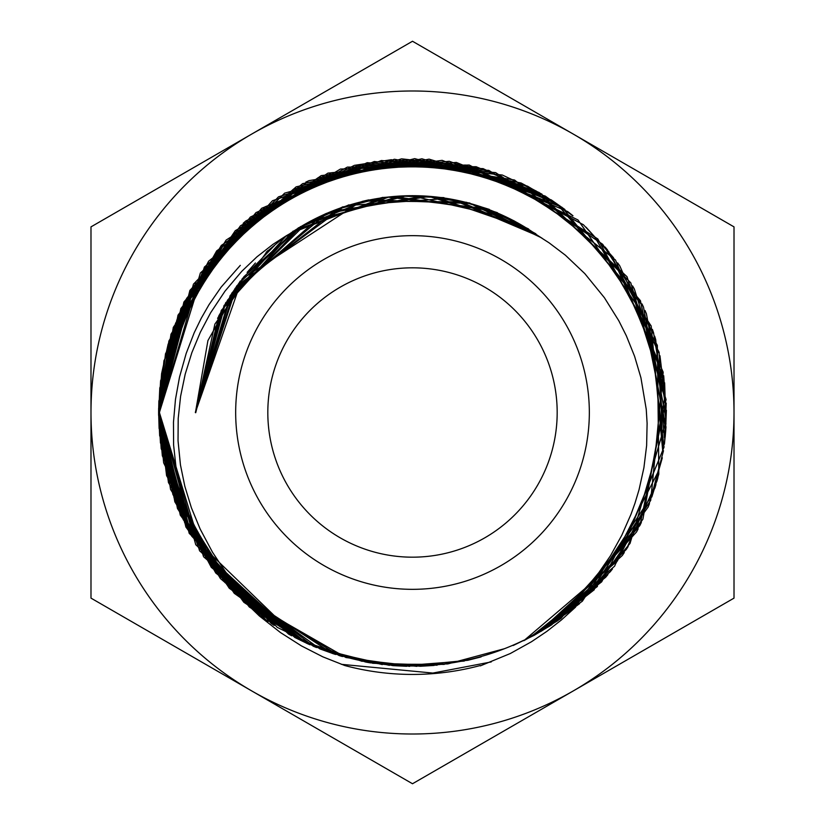 <?xml version="1.0" encoding="UTF-8"?>
<svg xmlns="http://www.w3.org/2000/svg" width="825" height="825" viewBox="0 0 825 825"><rect width="100%" height="100%" fill="white"/><g stroke="black" fill="none" stroke-linecap="round" stroke-linejoin="round"><path stroke-width="1.24" d="M341.344 664.321L436.085 673.375M480.233 665.528A261.938 261.938 0 0 1 344.85 665.548L322.884 656.855L301.434 645.903L280.51 632.579L259.359 615.966L239.817 597.104L224.4 579.026L210.602 559.463L201.496 543.984L188.564 515.914L181.459 494.268L176.498 471.673L173.601 445.036L173.477 422.204L175.477 399.372L179.53 377.025L186.172 353.451L194.205 332.753L201.259 318.223L208.962 304.765L221.131 287.131L240.292 265.372M428.165 673.963L491.236 661.928M734.013 226.875L734.013 598.125L412.5 783.75L90.987 598.125L90.987 226.875L412.5 41.25L734.013 226.875M575.592 607.087L561.423 619.946L546.944 631.311L531.506 641.726L510.293 653.534L480.336 665.878M573.251 134.062A321.513 321.513 0 0 0 90.987 412.5A321.513 321.513 0 0 0 573.251 690.938A321.513 321.513 0 0 0 573.251 134.062M309.922 644.748L306.653 643.283L209.797 564.011L161.195 448.676L158.792 412.686L163.989 363.794M243.158 223.328L245.85 220.945L357.988 165.371L483.099 168.62L556.37 204.064M654.648 336.167L655.71 339.601L664.393 437.621M607.922 574.582L605.612 577.335L533.084 635.116M382.253 664.589L321.987 649.265M298.516 638.643L243.458 600.909M300.321 639.705L243.839 602.281L181.655 516.295L158.823 412.304L161.587 373.673L168.176 343.953M305.827 182.108L309.086 180.613L432.578 160.236L551.275 199.887L564.939 209.519M666.383 410.252L665.404 434.115M552.038 624.607L534.621 635.044M296.577 637.467L195.752 544.717L159.421 412.428L183.882 302.053L265.073 206.807L381.356 160.524L479.449 168.372M605.024 246.974L607.344 249.717L652.853 332.98M655.958 484.533L654.926 487.967L615.873 563.382M335.62 654.472L332.207 653.369L227.36 585.018L166.578 475.623L159.07 412.727L176.818 320.028L226.132 240.075L331.609 172.714L456.338 162.422L553.338 202.197M644.985 310.458L646.408 313.748L665.569 416.811M624.288 552.523L622.298 555.503L539.952 631.156M409.674 666.373L348.098 657.659M268.269 621.452L265.33 619.389L187.605 528.547L158.627 412.428L158.864 401.012L195.989 281.49L284.646 193.143L405.199 159.545L527.495 186.141L556.627 203.693M664.651 382.831L665.93 423.978M574.138 608.293L534.518 634.848M296.68 637.529L211.303 567.363L172.817 494.278L159.277 412.314L173.291 327.401L243.715 223.946L354.317 165.361L391.473 159.679M586.008 227.143L613.532 257.761M662.32 457.803L649.182 503.662M301.135 640.179L224.967 582.574L174.838 501.817L159.307 412.675L172.085 332.836L208.591 261.226L306.178 182.861L429.062 159.142L532.929 189.894M632.6 285.935L634.363 289.049L663.908 382.924M638.179 528.815L636.518 532.001L554.555 621.937M437.116 665.197L374.963 663.187M291.689 635.807L288.544 634.085L198.34 547.326L159.112 428.484L158.648 412.593L186.594 298.433L261.69 208.251L377.912 161.813L502.363 175.034L536.353 191.101M659.969 355.761L666.023 406.673M594.351 589.679L543.221 629.64M362.206 661.361L303.353 641.283M298.382 638.56L229.216 588.194L177.664 507.045L159.019 412.273L165.495 353.75L224.328 243.282L327.948 173.095L452.667 162.649L567.827 211.654L572.962 215.748M665.754 430.547L664.393 444.221M534.641 635.085L513.16 645.521M297.815 638.22L232.99 591.174L185.873 526.979L159.431 412.541L193.442 284.14L281.985 195.69L401.589 158.833L476.035 167.279M617.636 262.897L619.73 265.805L658.433 352.44M649.43 503.755L648.12 507.097L576.355 605.354M464.279 661.062L402.27 665.775M316.532 647.553L313.211 646.181L214.16 569.673L162.319 455.761L158.864 412.706L180.737 310.747L240.508 225.741L351.027 167.011L476.18 166.722L541.86 194.659M652.389 329.361L653.544 332.753L665.754 406.673M612.428 569.002L610.201 571.808L546.16 627.588M389.39 665.342L328.711 651.729M301.084 640.148L249.274 606.973L183.15 519.523L158.761 412.325L160.597 380.779L207.147 264.608L302.579 183.635L425.432 159.772L545.212 196.051L572.859 215.872M666.218 403.074L664.661 440.643M557.978 620.586L526.072 639.396M296.423 637.374L199.568 550.791L159.39 412.397L180.85 308.56L259.318 211.056L374.241 161.504L498.713 174.57L602.663 244.272L641.52 304.157M657.896 477.623L656.958 481.078L627.701 546.191M342.488 656.545L339.044 655.535L232.31 590.184L168.455 482.543L159.142 412.727L175.519 323.348L221.327 245.417L324.864 175.096L449.254 161.277L541.757 194.844M642.005 303.92L643.521 307.178L665.156 426.917M628.165 546.48L626.247 549.512L546.078 627.464M416.852 666.352L355.049 659.381M274.23 625.443L271.239 623.473L189.265 531.692L158.606 412.469L158.637 408.179L192.369 287.657L278.489 196.845L398.052 159.844L521.049 182.975L542.097 194.277M663.712 375.715L666.218 413.232M579.604 603.642L546.398 627.98M296.99 637.725L215.758 572.993L174.013 497.63L159.215 412.294L170.981 334.197L238.456 228.793L347.346 167.104L472.498 166.65L583.378 224.709L609.077 252.141M663.496 450.728L650.409 500.29M300.125 639.592L226.968 584.791L177.458 508.499L159.349 412.644L204.394 267.042L299.722 185.955L421.895 158.782L541.716 194.917L630.785 282.831L665.239 399.578M641.365 522.431L639.808 525.618L560.474 617.791M444.283 664.393L382.068 664.146M307.22 643.5L294.855 637.498L202.238 553.327L159.658 435.641L158.689 412.634L185.006 301.62L255.977 212.592L370.838 162.886L495.619 172.59L599.651 242.158L659.144 352.275L662.753 450.615M597.444 586.451L531.981 635.807M370.559 662.908L365.733 662.052L309.87 644.273M299.021 638.932L234.248 593.309L179.035 510.324L158.947 412.273L163.938 360.752L219.625 248.676L321.214 175.581L445.593 161.607L562.083 207.343L641.252 304.281L665.981 426.968L665.187 437.085M549.522 626.206L524.349 640.386M297.248 637.869L189.203 533.332L159.431 412.5L189.905 290.379L275.911 199.464L394.422 159.246L517.45 182.222L615.502 260.009L662.898 375.839L650.698 500.393L589.143 593.742M481.099 656.917L467.785 660.299L409.437 665.961M332.795 653.524L319.863 648.893L218.687 575.221L163.639 462.815L158.936 412.727L179.314 314.005L235.29 230.67L344.118 168.847L469.208 165.021L580.15 222.936L651.193 325.968L662.681 450.594L614.625 566.156L540.509 630.888M406.694 666.301L392.968 665.641L335.507 654.008M265.846 619.719L254.832 611.511L184.687 522.73L158.699 412.356L159.792 387.915L203.053 270.466L296.154 186.832L418.285 159.503L539.045 192.39L628.227 280.191L666.064 399.496L640.633 522.039L560.907 618.513L540.839 631.465M296.392 637.364L203.569 556.751L159.359 412.366L178.004 315.15L253.688 215.469L367.166 162.68L491.958 172.229L597.836 238.961L657.463 348.996L658.804 474.148L651.833 496.99M403.972 665.837L345.943 657.515L237.404 595.207L170.538 489.411L159.204 412.717L174.261 326.69L216.686 250.882L318.192 177.664L442.138 160.339L558.69 205.93L640.447 300.692L665.332 423.349L630.042 543.417L581.914 600.837M434.156 665.435L420.43 666.27L362.051 660.908M323.493 649.914L277.252 627.382L191.658 536.075L158.617 415.357L158.606 412.521L189.606 292.669L272.456 200.722L390.916 160.359L514.522 180.005L612.666 257.658L663.176 372.168L651.131 496.743L582.295 601.27L529.898 637.096M274.003 624.659L220.378 578.49L175.261 500.971L159.153 412.273L168.867 341.055L233.331 233.784L340.436 169.042L465.527 165.052L577.995 219.955L649.172 322.905L664.022 447.171L617.461 560.928L523.865 640.664M244.922 602.178L180.263 515.109L159.39 412.613L200.372 272.982L293.37 189.234L414.717 158.617L535.518 191.348L627.031 276.715L665.022 395.959L642.912 519.152L597.228 585.771L532.826 635.281M504.426 648.718L447.81 663.929L389.194 664.909M286.347 235.733L272.993 244.324L256.915 256.864L241.777 271.301L224.988 291.184L210.674 312.675L200.372 332.176L191.864 352.646L185.192 374.189L180.593 396.32L178.2 418.512L178.035 440.725L180.448 464.918L184.841 486.338L191.39 507.757L200.135 528.99L212.51 552.255L225.503 571.808L240.292 590.174L250.181 600.724L267.785 616.863L286.543 631.001L301.445 640.355L206.26 558.948L160.442 442.839L158.782 412.768L183.48 304.889L250.367 217.047L363.784 164.123L488.812 170.362L594.773 236.961L657.339 345.314L658.835 470.456L601.703 581.821L532.527 635.467M431.392 665.28L372.807 663.269L316.779 647.212M230.113 295.938L240.261 281.397M470.312 203.538L541.283 237.734M218.945 315.593L237.074 285.522M305.797 223.761L348.923 204.847M383.357 197.474L401.373 195.979M513.232 220.512L541.54 237.899M195.443 412.634L218.914 315.583M242.375 278.664L274.601 245.376M343.004 207.127L346.521 205.93M362.041 201.444L368.744 199.887M227.308 300.434L286.058 236.094M469.642 203.352L489.308 209.529M217.594 318.337L240.343 280.974M247.139 272.374L255.399 262.979M266.176 252.223L283.511 237.796M446.707 198.402L450.068 198.938M465.939 202.177L489.359 209.395M300.506 226.854L343.087 206.724M507.767 217.738L514.862 221.286M195.494 412.665L214.892 324.101L267.661 250.697M423.38 195.958L469.93 203.063M238.662 283.532L300.558 226.555M486.173 208.591L528.619 228.989M337.219 209.179L382.821 197.371M195.731 412.696L221.296 310.406L291.4 232.66M399.919 196.051L443.933 197.629M195.35 412.438L221.915 309.86L293.164 231.093M463.702 201.826L497.403 212.664M315.697 218.501L326.473 213.355M523.029 225.978L540.53 237.28M195.37 412.582L231.856 293.019L327.195 213.18M295.298 230.093L389.153 196.948M502.229 215.129L535.848 233.795M195.556 412.675L225.596 302.888L306.157 223.565M195.463 412.356L207.921 340.591L243.911 276.705L298.392 227.844L366.001 200.733M480.377 206.59L541.427 237.827M331.506 211.386L429.907 196.391M393.803 196.494L492.288 210.901M337.611 209.034L235.032 288.43L195.329 412.51L236.806 285.955L343.396 206.993M457.731 200.454L539.488 236.641M310.252 221.317L406.457 195.773M517.708 222.925L541.128 237.641M370.569 199.784L470.044 203.466M195.412 412.613L230.175 295.567L321.595 215.665M434.558 196.814L528.608 229.402M290.194 233.485L383.068 197.691M496.609 212.664L542.138 238.27M347.83 205.559L447.119 198.474M195.618 412.696L224.039 305.528L300.857 226.638M411.118 195.69L508.138 217.924M195.412 412.376L242.014 279.087L360.03 202.135M474.53 204.755L540.994 237.559M325.854 213.757L423.792 195.979M532.527 231.938L539.251 236.497M387.709 197.113L486.564 208.725M451.718 199.268L538.911 236.29M304.889 224.276L400.331 196.03M512.315 220.028L541.613 237.94M364.578 201.053L464.062 201.908M286.419 235.682L320.966 215.954M428.412 196.278L521.843 225.277M523.823 640.695L539.457 630.929L557.937 616.945L575.283 600.909L594.577 578.789L610.469 555.772L621.741 535.353L630.991 514.295L634.951 503.302L639.055 489.699L643.913 467.703L646.625 445.582L647.109 423.338L646.243 409.334L640.922 377.737L634.59 356.307L626.34 335.785L618.771 320.698L604.395 297.691L584.801 273.611L565.424 255.234L549.058 242.808L538.385 235.971A216.81 216.81 0 0 0 286.615 235.971M301.445 640.355A253.481 253.481 0 0 0 523.555 640.355M267.816 412.5A144.684 144.684 0 0 1 484.842 287.203A144.684 144.684 0 0 1 484.842 537.797A144.684 144.684 0 0 1 267.816 412.5M235.672 412.5A176.828 176.828 0 0 0 500.919 565.641A176.828 176.828 0 0 0 500.919 259.359A176.828 176.828 0 0 0 235.672 412.5"/></g></svg>
